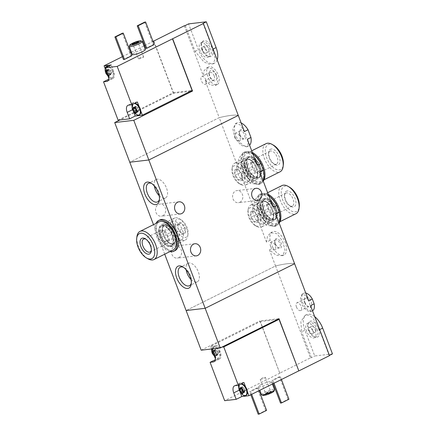 <?xml version="1.0" encoding="UTF-8"?>
<svg xmlns="http://www.w3.org/2000/svg" width="436" height="436" viewBox="0 0 436 436"><rect width="100%" height="100%" fill="white"/><g stroke="black" fill="none" stroke-linecap="round" stroke-linejoin="round"><path stroke-width="0.33" stroke-dasharray="2.18 1.64" d="M268.723 195.562A17.816 9.374 -116.5 0 0 260.543 193.906A17.816 9.374 -116.5 0 0 257.725 207.727L254.117 209.531L254.722 200.206L259.126 194.62L262.908 194.243L266.696 196.625L273.176 207.291M257.725 207.727L260.188 214.212L256.575 216.011L266.151 225.134L275.012 226.491L277.285 221.973L275.639 213.771M260.188 214.212A17.816 9.374 -116.5 0 0 276.429 225.794A17.816 9.374 -116.5 0 0 279.089 222.861M252.798 153.646A17.816 9.374 -116.5 0 0 244.618 151.99A17.816 9.374 -116.5 0 0 241.8 165.816L238.192 167.615L238.803 158.284L243.206 152.704L246.983 152.328L250.771 154.709L257.251 165.375M241.8 165.816L244.264 172.296L240.656 174.095L250.226 183.218L259.088 184.575L261.36 180.057L259.714 171.855M244.264 172.296A17.816 9.374 -116.5 0 0 260.51 183.878A17.816 9.374 -116.5 0 0 263.17 180.945M160.802 236.045A12.224 6.431 -116.5 0 0 169.146 246.106A12.224 6.431 -116.5 0 0 175.321 242.084A12.224 6.431 -116.5 0 0 166.754 224.889A12.224 6.431 -116.5 0 0 160.802 236.045M164.71 254.199L153.494 224.665M245.893 168.716A12.224 6.431 -116.5 0 0 253.283 178.308A12.224 6.431 -116.5 0 0 259.235 167.151A12.224 6.431 -116.5 0 0 250.891 157.091A12.224 6.431 -116.5 0 0 244.716 161.113A12.224 6.431 -116.5 0 0 245.893 168.716M261.813 210.632A12.224 6.431 -116.5 0 0 269.208 220.224A12.224 6.431 -116.5 0 0 275.16 209.067A12.224 6.431 -116.5 0 0 266.81 199.007A12.224 6.431 -116.5 0 0 260.641 203.029A12.224 6.431 -116.5 0 0 261.813 210.632M247.337 139.275L248.139 144.223L246.803 146.823L241.233 145.395L234.999 138.294L232.889 129.127L235.658 123.513L240.1 124.838L244.4 131.536M241.146 122.974A12.922 6.802 -116.5 0 0 237.042 122.821A12.922 6.802 -116.5 0 0 236.721 137.422A12.922 6.802 -116.5 0 0 248.575 145.956A12.922 6.802 -116.5 0 0 249.594 145.204M239.947 134.724A5.237 2.758 -116.5 0 0 243.119 138.833A5.237 2.758 -116.5 0 0 246.204 136.67A5.237 2.758 -116.5 0 0 243.032 130.304A5.237 2.758 -116.5 0 0 239.446 131.465A5.237 2.758 -116.5 0 0 239.947 134.724M270.102 240.312L266.494 242.111L267.486 236.263L270.718 232.72L277.089 233.751L282.588 241.217L285.079 250.193L282.621 255.654L276.255 255.283L269.432 249.85L273.04 248.051A12.922 6.802 -116.5 0 0 284.005 254.962A12.922 6.802 -116.5 0 0 284.327 240.361A12.922 6.802 -116.5 0 0 272.478 231.827A12.922 6.802 -116.5 0 0 270.102 240.312L273.04 248.051M275.383 243.729A5.237 2.758 -116.5 0 0 278.55 247.839A5.237 2.758 -116.5 0 0 281.64 245.675A5.237 2.758 -116.5 0 0 278.468 239.31A5.237 2.758 -116.5 0 0 274.882 240.47A5.237 2.758 -116.5 0 0 275.383 243.729M162.759 215.766A6.115 5.107 83.3 0 0 165.533 208.653A6.115 5.107 83.3 0 0 159.903 204.053A6.115 5.107 83.3 0 0 158.475 204.479A6.115 5.107 83.3 0 0 155.701 211.596A6.115 5.107 83.3 0 0 161.331 216.196A6.115 5.107 83.3 0 0 162.759 215.766M178.684 257.681A6.115 5.107 83.3 0 0 181.452 250.564A6.115 5.107 83.3 0 0 175.828 245.969A6.115 5.107 83.3 0 0 174.395 246.395A6.115 5.107 83.3 0 0 171.626 253.512A6.115 5.107 83.3 0 0 177.25 258.112A6.115 5.107 83.3 0 0 178.684 257.681M266.494 242.111L256.575 216.011M211.662 348.969L210.653 346.315L260.368 321.539L279.776 373.151L310.459 357.863L275.557 265.971L186.112 310.541L275.557 265.971A52.396 8.289 159.2 0 1 294.616 263.731A52.396 8.289 159.2 0 0 275.557 265.971L269.432 249.85M238.192 167.615L219.215 117.655A52.396 8.289 159.2 0 1 238.274 115.415A52.396 8.289 -20.8 0 0 219.215 117.655L129.775 162.225L219.215 117.655L205.122 80.546L210.43 85.047L215.716 85.309L217.978 80.971L216.212 74.104L211.727 68.616L206.56 68.021L203.912 70.981L203.301 75.766L206.915 73.967L208.73 78.747L205.122 80.546M254.117 209.531L240.656 174.095M239.844 202.277A6.115 5.107 83.3 0 0 242.618 195.165A6.115 5.107 83.3 0 0 236.988 190.565A6.115 5.107 83.3 0 0 235.56 190.995A6.115 5.107 83.3 0 0 232.786 198.108A6.115 5.107 83.3 0 0 238.416 202.707A6.115 5.107 83.3 0 0 239.844 202.277M248.896 171.909A10.333 5.439 63.5 0 1 247.866 181.823A10.333 5.439 63.5 0 1 238.394 174.994A10.333 5.439 63.5 0 1 238.65 163.32A10.333 5.439 63.5 0 1 248.896 171.909M256.766 167.991A10.333 5.439 63.5 0 1 255.736 177.899A10.333 5.439 63.5 0 1 251.736 177.419A10.333 5.439 63.5 0 1 244.492 162.884A10.333 5.439 63.5 0 1 246.514 159.402A10.333 5.439 63.5 0 1 256.766 167.991M264.821 213.825A10.333 5.439 63.5 0 1 263.791 223.739A10.333 5.439 63.5 0 1 254.313 216.91A10.333 5.439 63.5 0 1 254.57 205.236A10.333 5.439 63.5 0 1 264.821 213.825M272.685 209.907A10.333 5.439 63.5 0 1 271.655 219.815A10.333 5.439 63.5 0 1 267.655 219.335A10.333 5.439 63.5 0 1 260.412 204.8A10.333 5.439 63.5 0 1 262.439 201.318A10.333 5.439 63.5 0 1 272.685 209.907M239.745 135.024A4.295 2.262 -116.5 0 0 242.34 138.392A4.295 2.262 -116.5 0 0 244.002 138.588A4.295 2.262 -116.5 0 0 244.111 133.738A4.295 2.262 -116.5 0 0 240.171 130.904A4.295 2.262 -116.5 0 0 239.331 132.348A4.295 2.262 -116.5 0 0 239.745 135.024M235.146 137.313A4.295 2.262 -116.5 0 0 239.408 140.883A4.295 2.262 -116.5 0 0 239.511 136.032A4.295 2.262 -116.5 0 0 235.576 133.193A4.295 2.262 -116.5 0 0 235.146 137.313M275.181 244.029A4.295 2.262 -116.5 0 0 277.776 247.397A4.295 2.262 -116.5 0 0 279.438 247.599A4.295 2.262 -116.5 0 0 279.547 242.748A4.295 2.262 -116.5 0 0 275.607 239.909A4.295 2.262 -116.5 0 0 274.767 241.359A4.295 2.262 -116.5 0 0 275.181 244.029M270.582 246.324A4.295 2.262 -116.5 0 0 274.838 249.888A4.295 2.262 -116.5 0 0 274.947 245.037A4.295 2.262 -116.5 0 0 271.012 242.203A4.295 2.262 -116.5 0 0 270.582 246.324M159.129 195.622A10.333 5.439 -116.5 0 0 165.467 197.96A10.333 5.439 -116.5 0 0 165.724 186.281A10.333 5.439 -116.5 0 0 156.246 179.458A10.333 5.439 -116.5 0 0 154.295 185.921M159.472 199.208A10.333 5.439 -116.5 0 0 159.625 198.391A10.333 5.439 -116.5 0 0 152.382 183.861A10.333 5.439 -116.5 0 0 151.641 183.491M171.141 231.287A10.333 5.439 -116.5 0 0 181.387 239.871A10.333 5.439 -116.5 0 0 181.643 228.197A10.333 5.439 -116.5 0 0 172.171 221.374A10.333 5.439 -116.5 0 0 171.141 231.287M163.277 235.206A10.333 5.439 -116.5 0 0 173.523 243.795A10.333 5.439 -116.5 0 0 175.545 240.307A10.333 5.439 -116.5 0 0 168.301 225.777A10.333 5.439 -116.5 0 0 164.307 225.292A10.333 5.439 -116.5 0 0 163.277 235.206M190.973 279.454A10.333 5.439 -116.5 0 0 197.312 281.787A10.333 5.439 -116.5 0 0 197.568 270.113A10.333 5.439 -116.5 0 0 188.09 263.29A10.333 5.439 -116.5 0 0 186.139 269.753M191.317 283.04A10.333 5.439 -116.5 0 0 191.469 282.223A10.333 5.439 -116.5 0 0 184.226 267.693A10.333 5.439 -116.5 0 0 183.485 267.323M167.588 236.465L164.1 231.821L160.797 232.208L160.982 237.239L164.47 241.882L167.773 241.495L167.588 236.465L184.76 227.903L181.272 223.259L177.97 223.646L178.161 228.677L181.649 233.32L184.946 232.933L184.76 227.903M161.751 230.186A7.221 3.799 63.5 0 1 167.969 235.767A7.221 3.799 63.5 0 1 167.506 243.315A7.221 3.799 63.5 0 1 160.884 238.547A7.221 3.799 63.5 0 1 161.064 230.388A7.221 3.799 63.5 0 1 161.751 230.186M179.36 222.436A6.289 3.308 63.5 0 1 185.638 230.791A6.289 3.308 63.5 0 1 179.697 231.489A6.289 3.308 63.5 0 1 179.36 222.436M147.929 258.799A15.718 8.273 63.5 0 1 136.915 236.694M145.809 239.135A7.221 3.799 63.5 0 1 146.398 239.424A7.221 3.799 63.5 0 1 151.456 249.577A7.221 3.799 63.5 0 1 151.336 250.22M178.03 218.932A10.083 5.303 63.5 0 1 180.967 219.684A10.083 5.303 63.5 0 1 188.036 233.865A10.083 5.303 63.5 0 1 178.019 232.682A10.083 5.303 63.5 0 1 178.03 218.932M175.648 217.766A12.224 6.431 63.5 0 1 179.212 218.681A12.224 6.431 63.5 0 1 187.78 235.871A12.224 6.431 63.5 0 1 185.387 239.996A12.224 6.431 63.5 0 1 174.177 231.919A12.224 6.431 63.5 0 1 174.482 218.109A12.224 6.431 63.5 0 1 175.648 217.766M166.149 222.502A12.224 6.431 63.5 0 1 176.678 231.952A12.224 6.431 63.5 0 1 175.888 244.727A12.224 6.431 63.5 0 1 171.157 244.155A12.224 6.431 63.5 0 1 162.59 226.965A12.224 6.431 63.5 0 1 164.982 222.845A12.224 6.431 63.5 0 1 166.149 222.502M173.157 249.992A15.718 8.273 63.5 0 1 158.742 239.615A15.718 8.273 63.5 0 1 159.135 221.853M160.797 232.208L177.97 223.646M164.1 231.821L181.272 223.259M160.982 237.239L178.161 228.677M164.47 241.882L181.649 233.32M167.773 241.495L184.946 232.933M170.062 246.242A11.178 5.881 63.5 0 1 160.437 237.598A11.178 5.881 63.5 0 1 161.156 225.919A11.178 5.881 63.5 0 1 171.408 233.298A11.178 5.881 63.5 0 1 171.13 245.926A11.178 5.881 63.5 0 1 170.062 246.242M169.964 251.583A17.118 9.003 63.5 0 1 158.083 239.942A17.118 9.003 63.5 0 1 155.946 223.445M171.392 245.577A11.178 5.881 63.5 0 1 161.767 236.939A11.178 5.881 63.5 0 1 162.486 225.254A11.178 5.881 63.5 0 1 172.738 232.639A11.178 5.881 63.5 0 1 172.46 245.266A11.178 5.881 63.5 0 1 171.392 245.577M175.109 250.58A17.118 9.003 63.5 0 1 173.474 251.06A17.118 9.003 63.5 0 1 158.737 237.827A17.118 9.003 63.5 0 1 159.838 219.94M110.804 71.003A0.61 0.322 63.5 0 0 110.619 70.327A0.61 0.322 63.5 0 0 110.145 70.071A0.61 0.322 63.5 0 0 110.117 70.087A1.068 0.561 63.5 0 1 110.068 70.12A1.068 0.561 63.5 0 1 109.109 69.455A0.61 0.322 63.5 0 0 108.559 69.079A0.61 0.322 63.5 0 0 108.46 69.531A1.068 0.561 63.5 0 1 108.281 70.332A1.068 0.561 63.5 0 1 107.997 70.338A0.61 0.322 63.5 0 0 107.834 70.343A0.61 0.322 63.5 0 0 107.725 70.768A0.61 0.322 63.5 0 0 108.035 71.324A1.068 0.561 63.5 0 1 108.58 72.763A0.61 0.322 63.5 0 0 108.766 73.439A0.61 0.322 63.5 0 0 109.234 73.695A0.61 0.322 63.5 0 0 109.267 73.679A1.068 0.561 63.5 0 1 109.316 73.646A1.068 0.561 63.5 0 1 110.275 74.305A0.61 0.322 63.5 0 0 110.82 74.687A0.61 0.322 63.5 0 0 110.924 74.229A1.068 0.561 63.5 0 1 111.098 73.433A1.068 0.561 63.5 0 1 111.387 73.428A0.61 0.322 63.5 0 0 111.551 73.422A0.61 0.322 63.5 0 0 111.654 72.997A0.61 0.322 63.5 0 0 111.349 72.436A1.068 0.561 63.5 0 1 110.804 71.003L109.12 71.842L109.812 74.049A3.057 1.608 -116.5 0 0 109.496 72.616A3.057 1.608 -116.5 0 0 108.738 71.231A3.057 1.608 -116.5 0 0 106.76 69.989A3.057 1.608 -116.5 0 0 106.537 70.043M109.12 71.842L108.433 70.926L106.76 69.989L106.313 71.177L107.997 70.338M108.738 71.231L108.433 70.926L110.117 70.087M106.76 69.989L106.776 70.37L108.46 69.531M110.275 74.305L108.591 75.145L107.752 74.431M108.591 75.145L108.902 75.63A3.057 1.608 -116.5 0 0 109.812 74.049L111.098 73.433M108.559 75.613A3.057 1.608 -116.5 0 0 108.902 75.63L110.82 74.687M139.04 106.428L140.806 111.066M118.112 120.173L173.408 92.617L153.81 41.028M108.738 79.21L109.12 79.025L108.853 78.327M108.144 76.458L105.136 68.545M122.385 56.691L130.664 52.565M131.405 52.195L143.973 45.933M144.714 45.562L152.998 41.436M217.172 59.863A16.241 8.546 63.5 0 1 214.49 63.171A16.241 8.546 63.5 0 1 198.385 49.677L188.586 23.882M202.468 49.197A8.753 4.605 63.5 0 1 202.13 42.052A8.753 4.605 63.5 0 1 211.367 46.581A8.753 4.605 63.5 0 1 209.422 56.685A8.753 4.605 63.5 0 1 202.468 49.197M208.73 78.747A9.783 5.145 -116.5 0 0 217.33 84.508A9.783 5.145 -116.5 0 0 217.575 73.455A9.783 5.145 -116.5 0 0 208.604 66.997A9.783 5.145 -116.5 0 0 206.915 73.967M216.071 75.384A5.69 2.998 -116.5 0 0 212.185 70.703A5.69 2.998 -116.5 0 0 209.313 72.578A5.69 2.998 -116.5 0 0 213.302 80.578A5.69 2.998 -116.5 0 0 216.071 75.384M145.357 49.573A6.987 1.106 -20.8 0 0 138.435 51.023A6.987 1.106 -20.8 0 0 132.293 54.533M131.857 55.71L130.904 55.819L123.459 59.53M154.191 44.581L153.238 44.69L145.793 48.401M185.289 25.522L195.088 51.317L203.852 61.896L209.078 64.13L213.095 63.869L215.226 58.642L212.817 49.235L213.084 49.099M203.018 23.44L212.817 49.235M184.308 25.762L203.301 75.766M190.319 91.304L173.463 93.282L119.933 119.96M173.463 93.282L153.646 41.115M214.245 76.006A4.295 2.262 -116.5 0 0 209.989 72.436A4.295 2.262 -116.5 0 0 209.149 73.886A4.295 2.262 -116.5 0 0 212.158 79.924A4.295 2.262 -116.5 0 0 213.82 80.126A4.295 2.262 -116.5 0 0 214.245 76.006M206.005 80.115A4.295 2.262 -116.5 0 0 201.748 76.545A4.295 2.262 -116.5 0 0 201.639 81.396A4.295 2.262 -116.5 0 0 205.579 84.23A4.295 2.262 -116.5 0 0 206.005 80.115M142.147 41.376A6.987 1.106 -20.8 0 0 135.373 42.962A6.987 1.106 -20.8 0 0 129.252 46.276M142.523 57.683A2.736 0.431 -20.8 0 0 143.591 56.887A2.736 0.431 -20.8 0 0 140.877 57.454A2.736 0.431 -20.8 0 0 138.474 58.827A2.736 0.431 -20.8 0 0 139.929 58.68A2.736 0.431 -20.8 0 0 142.523 57.683M133.683 44.161A2.736 0.431 -20.8 0 0 133.105 44.695A2.736 0.431 -20.8 0 0 133.16 44.75A2.736 0.431 -20.8 0 0 137.155 43.551A2.736 0.431 -20.8 0 0 138.212 42.832A2.736 0.431 -20.8 0 0 138.217 42.75A2.736 0.431 -20.8 0 0 137.433 42.739M122.331 33.25L130.904 55.819M144.665 22.122L153.238 44.69M201.846 49.677A7.946 4.18 63.5 0 1 201.536 43.191A7.946 4.18 63.5 0 1 202.636 42.052A7.946 4.18 63.5 0 1 209.923 47.301A7.946 4.18 63.5 0 1 209.727 56.277A7.946 4.18 63.5 0 1 208.157 56.473A7.946 4.18 63.5 0 1 201.846 49.677M199.988 50.603A7.946 4.18 63.5 0 1 200.778 42.979A7.946 4.18 63.5 0 1 208.065 48.227A7.946 4.18 63.5 0 1 207.868 57.203A7.946 4.18 63.5 0 1 199.988 50.603M202.418 50.314A3.493 1.837 63.5 0 1 202.762 46.968A3.493 1.837 63.5 0 1 205.966 49.273A3.493 1.837 63.5 0 1 205.879 53.219A3.493 1.837 63.5 0 1 202.418 50.314M205.34 48.859A3.493 1.837 63.5 0 1 205.688 45.508A3.493 1.837 63.5 0 1 208.893 47.818A3.493 1.837 63.5 0 1 208.806 51.764A3.493 1.837 63.5 0 1 205.34 48.859M173.408 92.617L192.091 90.421M139.58 114.744A6.289 3.308 63.5 0 1 133.819 110.591A6.289 3.308 63.5 0 1 133.972 103.49A6.289 3.308 63.5 0 1 134.691 103.305M137.351 101.975L134.206 102.346A7.336 3.859 63.5 0 0 133.509 102.553A7.336 3.859 63.5 0 0 132.146 104.569M132.631 109.659L132.773 109.589A7.336 3.859 63.5 0 1 132.19 107.534M132.773 109.589L133.569 111.681M108.673 66.245A6.289 3.308 63.5 0 1 113.12 71.477A6.289 3.308 63.5 0 1 112.493 77.51A6.289 3.308 63.5 0 1 107.425 74.572A6.289 3.308 -116.5 0 1 105.665 69.934A6.289 3.308 63.5 0 1 106.885 66.256M109.12 79.025L112.265 78.654A7.336 3.859 63.5 0 0 112.962 78.447A7.336 3.859 63.5 0 0 113.692 71.411L111.245 64.964M105.103 68.823A6.289 3.308 -116.5 0 0 109.371 77.385A6.289 3.308 -116.5 0 0 111.965 77.777A6.289 3.308 -116.5 0 0 112.592 71.744A6.289 3.308 -116.5 0 0 108.139 66.512M108.902 75.63L109.812 74.049M134.157 103.566A6.289 3.308 -116.5 0 0 133.443 103.757A6.289 3.308 -116.5 0 0 132.86 104.215M132.19 106.057A6.289 3.308 -116.5 0 0 136.457 114.624M136.806 110.717A1.068 0.561 63.5 0 1 137.629 111.409A0.61 0.322 63.5 0 0 138.174 111.79A0.61 0.322 63.5 0 0 138.277 111.333A1.068 0.561 63.5 0 1 138.452 110.537A1.068 0.561 63.5 0 1 138.735 110.531L136.888 111.453M135.1 107.948A0.61 0.322 63.5 0 1 135.187 107.447A0.61 0.322 63.5 0 1 135.351 107.441A1.068 0.561 63.5 0 0 135.634 107.43A1.068 0.561 63.5 0 0 135.814 106.635A0.61 0.322 63.5 0 1 135.912 106.182A0.61 0.322 63.5 0 1 136.463 106.558A1.068 0.561 63.5 0 0 137.422 107.223A1.068 0.561 63.5 0 0 137.471 107.191A0.61 0.322 63.5 0 1 137.498 107.174A0.61 0.322 63.5 0 1 137.972 107.43A0.61 0.322 63.5 0 1 138.157 108.106A1.068 0.561 63.5 0 0 138.703 109.54A0.61 0.322 63.5 0 1 139.008 110.101A0.61 0.322 63.5 0 1 138.899 110.526A0.61 0.322 63.5 0 1 138.735 110.531M217.095 354.686A0.61 0.322 63.5 0 0 217.646 355.068A0.61 0.322 63.5 0 0 217.744 354.61A1.068 0.561 63.5 0 1 217.924 353.814A1.068 0.561 63.5 0 1 218.207 353.809A0.61 0.322 63.5 0 0 218.371 353.803A0.61 0.322 63.5 0 0 218.48 353.378A0.61 0.322 63.5 0 0 218.169 352.817A1.068 0.561 63.5 0 1 217.624 351.383A0.61 0.322 63.5 0 0 217.439 350.708A0.61 0.322 63.5 0 0 216.97 350.451A0.61 0.322 63.5 0 0 216.937 350.468A1.068 0.561 63.5 0 1 216.888 350.5A1.068 0.561 63.5 0 1 215.929 349.836A0.61 0.322 63.5 0 0 215.384 349.459A0.61 0.322 63.5 0 0 215.28 349.912A1.068 0.561 63.5 0 1 215.106 350.708A1.068 0.561 63.5 0 1 214.823 350.718A0.61 0.322 63.5 0 0 214.659 350.724A0.61 0.322 63.5 0 0 214.55 351.149A0.61 0.322 63.5 0 0 214.855 351.705A1.068 0.561 63.5 0 1 215.4 353.144A0.61 0.322 63.5 0 0 215.586 353.819A0.61 0.322 63.5 0 0 216.06 354.076A0.61 0.322 63.5 0 0 216.087 354.054A1.068 0.561 63.5 0 1 216.136 354.027A1.068 0.561 63.5 0 1 217.095 354.686L215.144 355.662L214.31 354.942M215.144 355.662L215.46 356.141A3.057 1.608 -116.5 0 0 216.365 354.561A3.057 1.608 -116.5 0 0 215.297 351.743A3.057 1.608 -116.5 0 0 213.313 350.5A3.057 1.608 -116.5 0 0 213.09 350.555M215.117 356.13A3.057 1.608 -116.5 0 0 215.46 356.141L217.646 355.068M218.207 353.809L216.256 354.779L217.924 353.814M216.256 354.779L215.46 356.141M217.624 351.383L215.673 352.353L216.365 354.561M215.673 352.353L214.992 351.443L213.313 350.5L213.335 350.887L213.313 350.5M216.888 350.5L214.981 351.449L215.297 351.743M212.452 348.871L212.218 348.26L221.924 347.116M279.967 373.129L224.665 400.684M215.297 359.727L215.673 359.537L215.411 358.844M214.703 356.97L211.694 349.056M245.599 386.939L247.359 391.583M332.466 353.901L314.738 355.983L304.938 330.188A16.241 8.546 63.5 0 1 306.557 314.612A16.241 8.546 63.5 0 1 314.716 316.65M318.58 328.586A8.753 4.605 63.5 0 1 315.975 337.202A8.753 4.605 63.5 0 1 309.68 331.202A8.753 4.605 63.5 0 1 308.683 322.564A8.753 4.605 63.5 0 1 313.451 321.823A8.753 4.605 63.5 0 1 318.58 328.586M310.525 305.62L310.399 311.8L306.557 310.546L302.148 305.02L300.415 298.131L302.11 294.082L305.38 295.346L308.71 300.835M305.756 293.057A9.783 5.145 -116.5 0 0 303.723 293.281A9.783 5.145 -116.5 0 0 303.478 304.328A9.783 5.145 -116.5 0 0 312.443 310.786A9.783 5.145 -116.5 0 0 312.481 310.77M304.977 302.399A5.69 2.998 -116.5 0 0 308.421 306.862A5.69 2.998 -116.5 0 0 311.773 304.508A5.69 2.998 -116.5 0 0 308.328 297.592A5.69 2.998 -116.5 0 0 304.432 298.856A5.69 2.998 -116.5 0 0 304.977 302.399M310.459 357.863A52.396 8.289 159.2 0 1 311.446 357.624L314.738 355.983M329.523 355.623A52.396 8.289 159.2 0 0 329.169 355.542L329.442 355.411M261.169 384.601A6.987 1.106 159.2 0 1 267.791 382.05A6.987 1.106 159.2 0 1 271.508 381.674A6.987 1.106 159.2 0 1 265.371 385.19A6.987 1.106 159.2 0 1 258.45 386.634A6.987 1.106 159.2 0 1 261.169 384.601M258.014 387.811L250.569 391.517L249.615 391.632L257.06 387.92L258.014 387.811L259.088 390.645M280.343 376.682L272.898 380.388L271.95 380.503L279.389 376.791L280.343 376.682L281.422 379.516M329.169 355.542L319.37 329.747L312.961 318.002L309.07 315.103L305.162 315.31L300.873 321.61L301.647 331.829L304.938 330.188M311.446 357.624L301.647 331.829M279.776 373.151L259.932 320.918L278.996 318.678M201.181 350.195L259.932 320.918M304.677 302.84A4.295 2.262 -116.5 0 0 307.271 306.208A4.295 2.262 -116.5 0 0 308.933 306.404A4.295 2.262 -116.5 0 0 309.042 301.554A4.295 2.262 -116.5 0 0 305.102 298.72A4.295 2.262 -116.5 0 0 304.263 300.164A4.295 2.262 -116.5 0 0 304.677 302.84M296.436 306.944A4.295 2.262 -116.5 0 0 300.693 310.514A4.295 2.262 -116.5 0 0 300.802 305.663A4.295 2.262 -116.5 0 0 296.862 302.824A4.295 2.262 -116.5 0 0 296.436 306.944M261.513 394.694A6.987 1.106 159.2 0 1 264.227 392.662A6.987 1.106 159.2 0 1 270.854 390.111A6.987 1.106 159.2 0 1 274.571 389.735M262.984 395.403A5.941 0.937 159.2 0 1 265.17 393.566A5.941 0.937 159.2 0 1 271.197 391.288A5.941 0.937 159.2 0 1 273.944 391.245M266.505 393.408A3.493 0.55 159.2 0 1 271.601 391.877A3.493 0.55 159.2 0 1 268.603 393.697A3.493 0.55 159.2 0 1 265.153 394.324A3.493 0.55 159.2 0 1 266.505 393.408M261.284 378.524A2.736 0.431 159.2 0 1 263.878 377.527A2.736 0.431 159.2 0 1 265.333 377.38A2.736 0.431 159.2 0 1 262.93 378.759A2.736 0.431 159.2 0 1 260.216 379.325A2.736 0.431 159.2 0 1 261.284 378.524M266.652 392.662A2.736 0.431 159.2 0 1 270.647 391.463A2.736 0.431 159.2 0 1 270.702 391.512A2.736 0.431 159.2 0 1 268.298 392.891A2.736 0.431 159.2 0 1 265.584 393.457A2.736 0.431 159.2 0 1 265.595 393.381A2.736 0.431 159.2 0 1 266.652 392.662M258.188 414.2L265.633 410.489L266.587 410.38M265.633 410.489L257.06 387.92M251.648 394.357L250.569 391.517M250.809 394.771L249.615 391.632M280.522 403.071L287.967 399.36L288.915 399.251M287.967 399.36L279.389 376.791M273.977 383.228L272.898 380.388M273.143 383.647L271.95 380.503M317.076 329.169A7.946 4.18 63.5 0 1 316.285 336.788A7.946 4.18 63.5 0 1 314.716 336.99A7.946 4.18 63.5 0 1 308.999 331.545A7.946 4.18 63.5 0 1 308.094 323.703A7.946 4.18 63.5 0 1 309.195 322.564A7.946 4.18 63.5 0 1 317.076 329.169M315.217 330.096A7.946 4.18 63.5 0 1 314.421 337.72A7.946 4.18 63.5 0 1 307.135 332.472A7.946 4.18 63.5 0 1 307.336 323.496A7.946 4.18 63.5 0 1 315.217 330.096M312.786 330.384A3.493 1.837 63.5 0 1 312.438 333.731A3.493 1.837 63.5 0 1 309.233 331.425A3.493 1.837 63.5 0 1 309.32 327.48A3.493 1.837 63.5 0 1 312.786 330.384M315.708 328.924A3.493 1.837 63.5 0 1 315.359 332.276A3.493 1.837 63.5 0 1 312.16 329.97A3.493 1.837 63.5 0 1 312.247 326.024A3.493 1.837 63.5 0 1 315.708 328.924M277.225 319.561L260.368 321.539M212.218 348.26L217.804 345.476L210.653 346.315M212.223 350.446A6.289 3.308 63.5 0 1 213.444 346.767A6.289 3.308 63.5 0 1 219.21 350.92A6.289 3.308 63.5 0 1 219.052 358.021A6.289 3.308 63.5 0 1 213.983 355.084A6.289 3.308 -116.5 0 1 212.817 352.8A6.289 3.308 -116.5 0 1 212.223 350.446M215.673 359.537L218.818 359.166A7.336 3.859 63.5 0 0 219.521 358.959A7.336 3.859 63.5 0 0 220.251 351.923L217.804 345.476M246.138 395.256A6.289 3.308 63.5 0 1 239.904 390.035A6.289 3.308 63.5 0 1 240.53 384.002A6.289 3.308 63.5 0 1 241.244 383.816M243.909 382.492L240.765 382.857A7.336 3.859 63.5 0 0 240.062 383.064A7.336 3.859 63.5 0 0 238.705 385.081M239.184 390.176L239.331 390.1A7.336 3.859 63.5 0 1 238.743 388.045M239.331 390.1L240.127 392.193M238.748 386.574A6.289 3.308 -116.5 0 0 239.375 390.296A6.289 3.308 -116.5 0 0 243.016 395.136M240.716 384.083A6.289 3.308 -116.5 0 0 239.996 384.269A6.289 3.308 -116.5 0 0 239.419 384.726M243.413 391.468A1.068 0.561 63.5 0 1 243.915 392.057A0.61 0.322 63.5 0 0 244.465 392.433A0.61 0.322 63.5 0 0 244.569 391.98A1.068 0.561 63.5 0 1 244.743 391.185A1.068 0.561 63.5 0 1 245.027 391.174A0.61 0.322 63.5 0 0 245.19 391.168A0.61 0.322 63.5 0 0 245.299 390.743A0.61 0.322 63.5 0 0 244.994 390.187A1.068 0.561 63.5 0 1 244.449 388.748A0.61 0.322 63.5 0 0 244.264 388.073A0.61 0.322 63.5 0 0 243.789 387.817A0.61 0.322 63.5 0 0 243.762 387.838A1.068 0.561 63.5 0 1 243.713 387.866A1.068 0.561 63.5 0 1 242.754 387.206A0.61 0.322 63.5 0 0 242.203 386.825A0.61 0.322 63.5 0 0 242.105 387.282A1.068 0.561 63.5 0 1 241.925 388.078A1.068 0.561 63.5 0 1 241.642 388.084L239.958 388.923M241.353 388.362A0.61 0.322 63.5 0 1 241.479 388.089A0.61 0.322 63.5 0 1 241.642 388.084M211.662 349.334A6.289 3.308 -116.5 0 0 212.283 353.062A6.289 3.308 -116.5 0 0 215.929 357.902A6.289 3.308 -116.5 0 0 218.523 358.288A6.289 3.308 -116.5 0 0 218.676 351.187A6.289 3.308 -116.5 0 0 212.91 347.034A6.289 3.308 -116.5 0 0 211.711 348.958M214.823 350.718L212.872 351.688L213.335 350.887L215.28 349.912M252.455 166.732L252.264 161.702L255.567 161.315L259.055 165.958L259.24 170.988L255.943 171.375L252.455 166.732L235.276 175.294L235.091 170.263L238.388 169.871L241.876 174.514L242.067 179.545L238.765 179.932L235.276 175.294M253.223 159.68A7.221 3.799 -116.5 0 0 252.531 159.881A7.221 3.799 -116.5 0 0 252.351 168.04A7.221 3.799 -116.5 0 0 258.973 172.809A7.221 3.799 -116.5 0 0 259.442 165.26A7.221 3.799 -116.5 0 0 253.223 159.68M236.268 169.152A6.289 3.308 -116.5 0 0 236.606 178.204A6.289 3.308 -116.5 0 0 242.547 177.507A6.289 3.308 -116.5 0 0 236.268 169.152M273.541 145.215A13.974 7.352 -116.5 0 0 269.464 144.174A13.974 7.352 -116.5 0 0 269.453 163.228A13.974 7.352 -116.5 0 0 283.329 164.868M266.025 143.662A15.718 8.273 -116.5 0 0 265.633 161.424A15.718 8.273 -116.5 0 0 280.048 171.8M271.301 149.008A8.731 4.594 -116.5 0 0 268.761 152.197A8.731 4.594 -116.5 0 0 274.882 164.481A8.731 4.594 -116.5 0 0 279.721 158.442A8.731 4.594 -116.5 0 0 271.301 149.008M270.68 150.981A7.221 3.799 -116.5 0 0 269.993 151.183A7.221 3.799 -116.5 0 0 268.581 153.614A7.221 3.799 -116.5 0 0 273.639 163.767A7.221 3.799 -116.5 0 0 276.435 164.105A7.221 3.799 -116.5 0 0 276.898 156.562A7.221 3.799 -116.5 0 0 270.68 150.981M234.939 165.647A10.083 5.303 -116.5 0 0 232.001 169.332A10.083 5.303 -116.5 0 0 239.07 183.507A10.083 5.303 -116.5 0 0 244.656 176.542A10.083 5.303 -116.5 0 0 234.939 165.647M235.816 162.857A12.224 6.431 -116.5 0 0 234.65 163.2A12.224 6.431 -116.5 0 0 232.257 167.32A12.224 6.431 -116.5 0 0 240.825 184.515A12.224 6.431 -116.5 0 0 245.555 185.087A12.224 6.431 -116.5 0 0 246.345 172.307A12.224 6.431 -116.5 0 0 235.816 162.857M245.315 158.126A12.224 6.431 -116.5 0 0 244.149 158.47A12.224 6.431 -116.5 0 0 243.844 172.28A12.224 6.431 -116.5 0 0 255.055 180.351A12.224 6.431 -116.5 0 0 257.447 176.231A12.224 6.431 -116.5 0 0 248.88 159.036A12.224 6.431 -116.5 0 0 245.315 158.126M248.384 152.764A15.718 8.273 -116.5 0 0 246.885 153.205A15.718 8.273 -116.5 0 0 246.493 170.961A15.718 8.273 -116.5 0 0 260.902 181.338A15.718 8.273 -116.5 0 0 261.916 164.912A15.718 8.273 -116.5 0 0 248.384 152.764M255.567 161.315L238.388 169.871M252.264 161.702L235.091 170.263M259.055 165.958L241.876 174.514M259.24 170.988L242.067 179.545M255.943 171.375L238.765 179.932M257.812 177.588A11.178 5.881 -116.5 0 0 258.88 177.278A11.178 5.881 -116.5 0 0 259.158 164.65A11.178 5.881 -116.5 0 0 248.907 157.265A11.178 5.881 -116.5 0 0 248.188 168.95A11.178 5.881 -116.5 0 0 257.812 177.588M252.351 152.464A17.118 9.003 -116.5 0 0 246.258 151.951A17.118 9.003 -116.5 0 0 245.157 169.838A17.118 9.003 -116.5 0 0 259.894 183.071A17.118 9.003 -116.5 0 0 261.529 182.591A17.118 9.003 -116.5 0 0 263.251 181.163M256.482 178.253A11.178 5.881 -116.5 0 0 257.551 177.937A11.178 5.881 -116.5 0 0 257.829 165.309A11.178 5.881 -116.5 0 0 247.577 157.93A11.178 5.881 -116.5 0 0 246.858 169.609A11.178 5.881 -116.5 0 0 256.482 178.253M258.564 183.736A17.118 9.003 -116.5 0 0 260.199 183.251A17.118 9.003 -116.5 0 0 260.624 163.92A17.118 9.003 -116.5 0 0 244.928 152.616A17.118 9.003 -116.5 0 0 243.828 170.503A17.118 9.003 -116.5 0 0 258.564 183.736M268.374 208.648L268.189 203.617L271.492 203.231L274.98 207.874L275.165 212.904L271.862 213.291L268.374 208.648L251.196 217.21L251.011 212.179L254.313 211.787L257.801 216.43L257.987 221.461L254.684 221.848L251.196 217.21M269.143 201.596A7.221 3.799 -116.5 0 0 268.456 201.797A7.221 3.799 -116.5 0 0 268.276 209.956A7.221 3.799 -116.5 0 0 274.898 214.725A7.221 3.799 -116.5 0 0 275.361 207.176A7.221 3.799 -116.5 0 0 269.143 201.596M252.193 211.068A6.289 3.308 -116.5 0 0 252.526 220.12A6.289 3.308 -116.5 0 0 258.472 219.422A6.289 3.308 -116.5 0 0 252.193 211.068M289.46 187.131A13.974 7.352 -116.5 0 0 285.389 186.09A13.974 7.352 -116.5 0 0 285.378 205.143A13.974 7.352 -116.5 0 0 299.254 206.784M281.945 185.578A15.718 8.273 -116.5 0 0 281.552 203.34A15.718 8.273 -116.5 0 0 295.968 213.716M287.226 190.924A8.731 4.594 -116.5 0 0 284.681 194.113A8.731 4.594 -116.5 0 0 290.801 206.397A8.731 4.594 -116.5 0 0 295.641 200.358A8.731 4.594 -116.5 0 0 287.226 190.924M286.605 192.897A7.221 3.799 -116.5 0 0 285.918 193.099A7.221 3.799 -116.5 0 0 284.501 195.53A7.221 3.799 -116.5 0 0 289.564 205.683A7.221 3.799 -116.5 0 0 292.354 206.021A7.221 3.799 -116.5 0 0 292.823 198.478A7.221 3.799 -116.5 0 0 286.605 192.897M250.858 207.563A10.083 5.303 -116.5 0 0 247.926 211.247A10.083 5.303 -116.5 0 0 254.989 225.423A10.083 5.303 -116.5 0 0 260.581 218.458A10.083 5.303 -116.5 0 0 250.858 207.563M251.741 204.773A12.224 6.431 -116.5 0 0 250.575 205.116A12.224 6.431 -116.5 0 0 248.182 209.236A12.224 6.431 -116.5 0 0 256.75 226.431A12.224 6.431 -116.5 0 0 261.48 227.003A12.224 6.431 -116.5 0 0 262.27 214.223A12.224 6.431 -116.5 0 0 251.741 204.773M261.24 200.042A12.224 6.431 -116.5 0 0 260.074 200.38A12.224 6.431 -116.5 0 0 259.769 214.196A12.224 6.431 -116.5 0 0 270.979 222.267A12.224 6.431 -116.5 0 0 273.372 218.147A12.224 6.431 -116.5 0 0 264.805 200.952A12.224 6.431 -116.5 0 0 261.24 200.042M264.303 194.679A15.718 8.273 -116.5 0 0 262.804 195.121A15.718 8.273 -116.5 0 0 262.412 212.877A15.718 8.273 -116.5 0 0 276.827 223.254A15.718 8.273 -116.5 0 0 277.841 206.828A15.718 8.273 -116.5 0 0 264.303 194.679M271.492 203.231L254.313 211.787M268.189 203.617L251.011 212.179M274.98 207.874L257.801 216.43M275.165 212.904L257.987 221.461M271.862 213.291L254.684 221.848M273.737 219.504A11.178 5.881 -116.5 0 0 274.8 219.194A11.178 5.881 -116.5 0 0 275.078 206.566A11.178 5.881 -116.5 0 0 264.832 199.181A11.178 5.881 -116.5 0 0 264.107 210.866A11.178 5.881 -116.5 0 0 273.737 219.504M268.271 194.38A17.118 9.003 -116.5 0 0 262.183 193.867A17.118 9.003 -116.5 0 0 261.077 211.754A17.118 9.003 -116.5 0 0 275.819 224.987A17.118 9.003 -116.5 0 0 277.449 224.507A17.118 9.003 -116.5 0 0 279.171 223.079M272.407 220.169A11.178 5.881 -116.5 0 0 273.47 219.853A11.178 5.881 -116.5 0 0 273.748 207.225A11.178 5.881 -116.5 0 0 263.502 199.846A11.178 5.881 -116.5 0 0 262.777 211.525A11.178 5.881 -116.5 0 0 272.407 220.169M274.489 225.646A17.118 9.003 -116.5 0 0 276.119 225.167A17.118 9.003 -116.5 0 0 276.544 205.836A17.118 9.003 -116.5 0 0 260.853 194.532A17.118 9.003 -116.5 0 0 259.747 212.419A17.118 9.003 -116.5 0 0 274.489 225.646M165.304 225.183A10.17 5.352 63.5 0 1 175.103 236.165A10.17 5.352 63.5 0 1 169.468 243.19A10.17 5.352 63.5 0 1 162.345 228.895A10.17 5.352 63.5 0 1 165.304 225.183M162.061 225.172A11.652 6.131 63.5 0 1 173.692 240.656A11.652 6.131 63.5 0 1 162.683 241.947A11.652 6.131 63.5 0 1 162.061 225.172M195.088 51.317L198.385 49.677M128.625 105.131L134.206 102.346M108.112 74.196L113.692 71.411M107.965 80.796L112.265 78.654M111.387 73.428L109.703 74.267M110.924 74.229L109.24 75.068M111.349 72.436L109.665 73.275M109.109 69.455L107.425 70.294M108.035 71.324L107.185 71.749M108.58 72.763L107.73 73.188M138.277 111.333L136.326 112.308M138.703 109.54L136.751 110.515M138.157 108.106L136.206 109.076M136.463 106.558L134.511 107.534M135.814 106.635L134.304 107.387M135.351 107.441L133.4 108.411M137.629 111.409L136.381 112.03M319.37 329.747L319.643 329.616M214.67 354.708L220.251 351.923M214.523 361.308L218.818 359.166M235.178 385.642L240.765 382.857M242.105 387.282L240.863 387.898M243.915 392.057L242.939 392.542M244.569 391.98L242.885 392.82M245.027 391.174L243.446 391.964M244.994 390.187L243.31 391.027M244.449 388.748L242.765 389.588M243.762 387.838L242.089 388.672L243.789 387.817M242.754 387.206L241.07 388.045M214.855 351.705L213.738 352.266M215.4 353.144L214.283 353.7M216.087 354.054L214.686 354.757M217.744 354.61L215.793 355.585M218.169 352.817L216.223 353.792M215.929 349.836L213.983 350.811M247.604 159.244A10.17 5.352 -116.5 0 0 247.599 173.108A10.17 5.352 -116.5 0 0 257.698 174.302A10.17 5.352 -116.5 0 0 250.569 160.001A10.17 5.352 -116.5 0 0 247.604 159.244M249.806 156.519A11.652 6.131 -116.5 0 0 250.433 173.294A11.652 6.131 -116.5 0 0 261.442 172.002A11.652 6.131 -116.5 0 0 249.806 156.519M263.529 201.16A10.17 5.352 -116.5 0 0 263.518 215.024A10.17 5.352 -116.5 0 0 273.617 216.218A10.17 5.352 -116.5 0 0 266.494 201.917A10.17 5.352 -116.5 0 0 263.529 201.16M265.731 198.435A11.652 6.131 -116.5 0 0 266.352 215.21A11.652 6.131 -116.5 0 0 277.361 213.918A11.652 6.131 -116.5 0 0 265.731 198.435M260.543 193.906L259.126 194.609M276.429 225.794L275.012 226.502M244.618 151.99L243.201 152.698M260.51 183.878L259.093 184.586M237.042 122.821L235.658 123.513M248.575 145.956L246.809 146.834M272.478 231.827L270.712 232.71M284.005 254.962L282.621 255.654M178.962 201.814L159.903 204.053M180.39 213.956L161.331 216.196M194.887 243.729L175.828 245.969M196.314 255.872L177.25 258.112M247.866 181.823L255.736 177.899M238.65 163.32L246.514 159.402M251.736 177.419L253.283 178.308M244.492 162.884L244.716 161.113M263.791 223.739L271.655 219.815M254.57 205.236L262.439 201.318M267.655 219.335L269.208 220.224M260.412 204.8L260.641 203.029M242.34 138.392L243.119 138.833M239.331 132.348L239.446 131.465M240.171 130.904L235.576 133.193M244.002 138.588L239.408 140.883M277.776 247.397L278.55 247.839M274.767 241.359L274.882 240.47M275.607 239.909L271.012 242.203M279.438 247.599L274.838 249.888M156.246 179.458L148.382 183.376M165.467 197.96L157.598 201.879M152.382 183.861L150.829 182.973M159.625 198.391L159.396 200.168M172.171 221.374L164.307 225.292M181.387 239.871L173.523 243.795M168.301 225.777L166.754 224.889M175.545 240.307L175.321 242.084M188.09 263.29L180.226 267.208M197.312 281.787L189.447 285.711M184.226 267.693L182.673 266.805M191.469 282.223L191.24 284M256.046 188.325L236.988 190.565M257.474 200.467L238.416 202.707M146.398 239.424L145.161 238.715M151.456 249.577L151.276 250.994M150.044 252.013L167.506 243.315M143.602 239.086L161.064 230.388M180.967 219.684L179.212 218.681M188.036 233.865L187.78 235.871M175.888 244.727L185.387 239.996M164.982 222.845L174.482 218.109M162.59 226.965L162.345 228.895C163.059 226.698 163.576 225.886 163.898 226.458C164.492 225.99 166.089 226.949 168.683 229.331C172.405 234.563 173.85 238.792 173.021 242.002C171.768 243.915 173.076 244.378 169.468 243.19L171.157 244.155M171.13 245.926L172.46 245.266M161.156 225.919L162.486 225.254M208.604 66.997L206.56 68.016M217.33 84.508L215.716 85.309M212.158 79.924L213.302 80.578M209.149 73.886L209.313 72.578M209.989 72.436L201.748 76.545M213.82 80.126L205.579 84.23M143.591 56.887L138.217 42.75M138.474 58.827L133.105 44.695M138.212 42.832L138.653 41.883M133.16 44.75L132.206 44.33M213.095 63.869L214.49 63.171M208.157 56.473L209.422 56.685M201.536 43.191L202.13 42.052M207.868 57.203L209.727 56.277M200.778 42.979L202.636 42.052M205.879 53.219L208.806 51.764M202.762 46.968L205.688 45.508M127.922 105.332L133.509 102.553M107.381 81.232L112.962 78.447M112.493 77.51L111.965 77.777M108.815 77.009L109.371 77.385M111.551 73.422L109.763 74.311M108.559 69.079L106.706 70.005M108.281 70.332L106.902 71.019M107.834 70.343L106.052 71.231M109.234 73.695L107.529 74.545M133.972 103.49L133.443 103.757M138.452 110.537L136.899 111.311M138.899 110.526L136.85 111.545M137.498 107.174L135.525 108.155M135.912 106.182L133.792 107.24M135.634 107.43L134.888 107.806M135.187 107.447L133.138 108.466M136.588 110.799L134.615 111.779M138.174 111.79L136.048 112.848M303.723 293.281L302.11 294.082M312.443 310.786L310.399 311.805M307.271 306.208L308.421 306.862M304.263 300.164L304.432 298.856M305.102 298.72L296.862 302.824M308.933 306.404L300.693 310.514M258.45 386.634L259.834 390.275M271.508 381.674L272.396 384.012M260.216 379.325L265.584 393.457M265.333 377.38L270.702 391.512M265.595 393.381L265.153 394.324M270.647 391.463L271.601 391.877M305.162 315.304L306.557 314.612M314.716 336.99L315.975 337.202M308.094 323.703L308.683 322.564M314.421 337.72L316.285 336.788M307.336 323.496L309.195 322.564M312.438 333.731L315.359 332.276M309.32 327.48L312.247 326.024M213.934 361.744L219.521 358.959M234.481 385.849L240.062 383.064M240.53 384.002L239.996 384.269M241.925 388.078L241.44 388.318M241.479 388.089L239.696 388.977M242.879 391.441L241.173 392.291M244.465 392.433L242.607 393.359M244.743 391.185L243.457 391.828M245.19 391.168L243.408 392.057M243.713 387.866L242.094 388.672M242.203 386.825L240.35 387.751M213.444 346.767L212.91 347.034M219.052 358.021L218.523 358.288M215.929 357.902L215.368 357.52M215.106 350.708L213.46 351.53M214.659 350.724L212.61 351.743M216.06 354.076L214.087 355.057M216.136 354.027L214.686 354.751M218.371 353.803L216.321 354.822M215.384 349.459L213.259 350.517M273.639 163.767L274.882 164.481M268.581 153.614L268.761 152.197M269.993 151.183L252.531 159.881M276.435 164.105L258.973 172.809M239.07 183.507L240.825 184.515M232.001 169.332L232.257 167.32M244.149 158.47L234.65 163.2M255.055 180.351L245.555 185.087M257.447 176.231L257.698 174.302C257.158 176.139 256.782 176.912 256.564 176.613C255.992 176.302 255.883 178.597 250.526 172.852L247.103 165.331C246.803 161.827 246.929 160.067 247.474 160.05L248.46 159.396L250.569 160.001L248.88 159.036M251.714 150.796L246.885 153.205M264.096 179.752L260.902 181.338M248.907 157.265L247.577 157.93M258.88 177.278L257.551 177.937M246.258 151.951L244.928 152.616M261.529 182.591L260.199 183.251M289.564 205.683L290.801 206.397M284.501 195.53L284.681 194.113M285.918 193.099L268.456 201.797M292.354 206.021L274.898 214.725M254.989 225.423L256.75 226.431M247.926 211.247L248.182 209.236M260.074 200.38L250.575 205.116M270.979 222.267L261.48 227.003M273.372 218.147L273.617 216.218C273.083 218.055 272.707 218.828 272.489 218.529C271.911 218.218 271.808 220.512 266.451 214.768L263.022 207.247C262.723 203.743 262.848 201.982 263.399 201.966L264.38 201.312L266.494 201.917L264.805 200.952M267.639 192.712L262.804 195.121M280.016 221.668L276.827 223.254M264.832 199.181L263.502 199.846M274.8 219.194L273.47 219.853M262.183 193.867L260.853 194.532M277.449 224.507L276.119 225.167"/><path stroke-width="0.65" d="M279.089 222.861A17.816 9.374 -116.5 0 0 279.247 211.972L276.784 205.492L273.176 207.291L259.714 171.855L263.328 170.056L260.864 163.576L257.251 165.375L247.337 139.275L250.951 137.471L248.008 129.737L244.4 131.536L238.274 115.415L148.834 159.985L129.775 162.225L148.834 159.985L238.274 115.415L203.367 23.522A52.396 8.289 -20.8 0 0 203.018 23.44L206.31 21.8L216.109 47.595A16.241 8.546 63.5 0 1 217.172 59.863M276.784 205.492A17.816 9.374 -116.5 0 0 268.723 195.562M279.247 211.972L275.639 213.771L294.616 263.731L205.176 308.301L133.77 120.325L192.527 91.048L190.319 91.304M260.864 163.576A17.816 9.374 -116.5 0 0 252.798 153.646M263.17 180.945A17.816 9.374 -116.5 0 0 263.328 170.056M176.727 277.961A12.224 6.431 -116.5 0 0 185.071 288.022A12.224 6.431 -116.5 0 0 191.24 284A12.224 6.431 -116.5 0 0 182.673 266.805A12.224 6.431 -116.5 0 0 176.727 277.961M144.883 194.129A12.224 6.431 -116.5 0 0 153.227 204.19A12.224 6.431 -116.5 0 0 159.396 200.168A12.224 6.431 -116.5 0 0 150.829 182.973A12.224 6.431 -116.5 0 0 144.883 194.129M312.481 310.77A9.783 5.145 -116.5 0 0 314.138 303.821L310.525 305.62L329.523 355.623L298.834 370.911L278.996 318.678L220.24 347.961L205.176 308.301L186.112 310.541L164.71 254.199M153.494 224.665L114.706 122.565L133.77 120.325M248.008 129.737A12.922 6.802 -116.5 0 0 241.146 122.974M249.594 145.204A12.922 6.802 -116.5 0 0 250.951 137.471M177.534 202.244A6.115 5.107 -96.7 0 1 178.962 201.814A6.115 5.107 -96.7 0 1 184.75 207.285A6.115 5.107 -96.7 0 1 180.39 213.956A6.115 5.107 -96.7 0 1 174.76 209.356A6.115 5.107 -96.7 0 1 177.534 202.244M193.459 244.155A6.115 5.107 -96.7 0 1 194.887 243.729A6.115 5.107 -96.7 0 1 200.674 249.201A6.115 5.107 -96.7 0 1 196.314 255.872A6.115 5.107 -96.7 0 1 190.685 251.272A6.115 5.107 -96.7 0 1 193.459 244.155M254.619 188.755A6.115 5.107 -96.7 0 1 256.046 188.325A6.115 5.107 -96.7 0 1 261.834 193.802A6.115 5.107 -96.7 0 1 257.474 200.467A6.115 5.107 -96.7 0 1 251.85 195.868A6.115 5.107 -96.7 0 1 254.619 188.755M154.295 185.921A10.333 5.439 -116.5 0 0 155.216 189.371A10.333 5.439 -116.5 0 0 159.129 195.622M151.641 183.491A10.333 5.439 -116.5 0 0 148.382 183.376A10.333 5.439 -116.5 0 0 147.352 193.29A10.333 5.439 -116.5 0 0 157.598 201.879A10.333 5.439 -116.5 0 0 159.472 199.208M186.139 269.753A10.333 5.439 -116.5 0 0 187.06 273.203A10.333 5.439 -116.5 0 0 190.973 279.454M183.485 267.323A10.333 5.439 -116.5 0 0 180.226 267.208A10.333 5.439 -116.5 0 0 179.196 277.122A10.333 5.439 -116.5 0 0 189.447 285.711A10.333 5.439 -116.5 0 0 191.317 283.04M140.774 233.227A13.974 7.352 63.5 0 1 154.246 248.318A13.974 7.352 63.5 0 1 146.496 257.976A13.974 7.352 63.5 0 1 136.708 238.329A13.974 7.352 63.5 0 1 140.774 233.227M136.708 238.329L136.915 236.694A15.718 8.273 63.5 0 1 139.994 231.391A15.718 8.273 63.5 0 1 141.493 230.955A15.718 8.273 63.5 0 1 155.025 243.103A15.718 8.273 63.5 0 1 154.012 259.529A15.718 8.273 63.5 0 1 147.929 258.799L146.496 257.976M142.61 238.061A8.731 4.594 63.5 0 1 145.161 238.715A8.731 4.594 63.5 0 1 151.276 250.994A8.731 4.594 63.5 0 1 142.605 249.975A8.731 4.594 63.5 0 1 142.61 238.061M151.336 250.22A7.221 3.799 63.5 0 1 150.044 252.013A7.221 3.799 63.5 0 1 143.422 247.245A7.221 3.799 63.5 0 1 143.602 239.086A7.221 3.799 63.5 0 1 144.294 238.884A7.221 3.799 63.5 0 1 145.809 239.135M139.994 231.391L159.135 221.853A15.718 8.273 63.5 0 1 160.633 221.412A15.718 8.273 63.5 0 1 174.171 233.565A15.718 8.273 63.5 0 1 173.157 249.992L154.012 259.529M155.946 223.445A17.118 9.003 63.5 0 1 158.513 220.605A17.118 9.003 63.5 0 1 174.204 231.908A17.118 9.003 63.5 0 1 173.779 251.245A17.118 9.003 63.5 0 1 172.144 251.725A17.118 9.003 63.5 0 1 169.964 251.583M158.513 220.605L159.838 219.94A17.118 9.003 63.5 0 1 175.534 231.244A17.118 9.003 63.5 0 1 175.109 250.58L173.779 251.245M134.888 107.806L133.4 108.411L133.847 107.223L135.52 108.166L136.899 111.284A3.057 1.608 -116.5 0 0 136.582 109.85A3.057 1.608 -116.5 0 0 135.825 108.466A3.057 1.608 -116.5 0 0 133.847 107.223A3.057 1.608 -116.5 0 0 132.936 108.804A3.057 1.608 -116.5 0 0 134.01 111.627A3.057 1.608 -116.5 0 0 135.988 112.864A3.057 1.608 -116.5 0 0 136.899 111.284L136.899 111.311M135.52 108.166L135.825 108.466M132.936 108.804L133.4 108.411L132.936 108.804L134.01 111.627L136.048 112.848M133.847 107.223L133.863 107.61L134.304 107.387M134.838 111.665L136.621 110.777A1.068 0.561 63.5 0 1 136.67 110.749L134.615 111.779M106.313 71.177L106.902 71.019M106.537 70.043A3.057 1.608 -116.5 0 0 105.85 71.569A3.057 1.608 -116.5 0 0 106.924 74.393A3.057 1.608 -116.5 0 0 108.559 75.613M107.73 73.188L106.896 73.602L105.85 71.569M106.896 73.602L106.924 74.393L107.752 74.431M132.86 104.215A6.289 3.308 -116.5 0 0 132.19 106.057C131.677 108.967 133.1 111.823 136.457 114.624A6.289 3.308 -116.5 0 0 139.051 115.011L139.58 114.744A6.289 3.308 63.5 0 0 140.806 111.066L142.37 115.197L192.091 90.421L172.493 38.837L117.191 66.392L131.77 104.76L128.625 105.131A7.336 3.859 63.5 0 0 127.922 105.332A7.336 3.859 63.5 0 0 127.192 112.368L129.639 118.821L118.112 120.173L103.534 81.805L106.678 81.434L107.965 80.796M117.191 66.392L105.659 67.743L111.245 64.964L104.095 65.803L122.385 56.691M106.678 81.434A7.336 3.859 63.5 0 0 107.381 81.232A7.336 3.859 63.5 0 0 108.112 74.196L105.659 67.743M131.77 104.76L137.351 101.975L139.04 106.428A6.289 3.308 63.5 0 0 134.691 103.305M103.534 81.805L108.738 79.21M108.853 78.327L108.144 76.458M105.136 68.545L104.095 65.803M130.664 52.565L131.405 52.195M143.973 45.933L144.714 45.562M152.998 41.436L184.308 25.762A52.396 8.289 -20.8 0 1 185.289 25.522L188.586 23.882L206.31 21.8M203.367 23.522L172.493 38.837M129.863 44.968L129.252 46.276A6.987 1.106 -20.8 0 0 129.236 46.472L132.293 54.533A6.987 1.106 -20.8 0 0 136.016 54.157A6.987 1.106 -20.8 0 0 142.637 51.606A6.987 1.106 -20.8 0 0 145.357 49.573L142.294 41.513A6.987 1.106 -20.8 0 0 142.147 41.376L140.823 40.804A5.941 0.937 -20.8 0 0 135.062 42.15A5.941 0.937 -20.8 0 0 129.863 44.968A5.941 0.937 -20.8 0 0 132.609 44.924A5.941 0.937 -20.8 0 0 138.637 42.646A5.941 0.937 -20.8 0 0 140.823 40.804M124.413 59.416L131.857 55.71L123.284 33.136L122.331 33.25L114.886 36.956L123.459 59.53L124.413 59.416L115.84 36.847L123.284 33.136M146.747 48.287L154.191 44.581L145.619 22.007L144.665 22.122L137.22 25.833L145.793 48.401L146.747 48.287L138.174 25.719L145.619 22.007M119.933 119.96L114.706 122.565M172.683 38.809L192.527 91.048M129.236 46.472A6.987 1.106 -20.8 0 0 132.953 46.096A6.987 1.106 -20.8 0 0 139.575 43.546A6.987 1.106 -20.8 0 0 142.294 41.513M137.302 42.804A3.493 0.55 -20.8 0 0 138.653 41.883A3.493 0.55 -20.8 0 0 135.198 42.51A3.493 0.55 -20.8 0 0 132.206 44.33A3.493 0.55 -20.8 0 0 137.302 42.804M137.433 42.739A2.736 0.431 -20.8 0 0 133.683 44.161M114.886 36.956L115.84 36.847M137.22 25.833L138.174 25.719M129.639 118.821L135.225 116.036L142.37 115.197M132.19 107.534A7.336 3.859 63.5 0 1 132.146 104.569M133.569 111.681L135.225 116.036M108.139 66.512A6.289 3.308 -116.5 0 0 106.357 66.517L106.885 66.256A6.289 3.308 63.5 0 1 108.673 66.245M106.357 66.517A6.289 3.308 -116.5 0 0 105.103 68.823L105.18 70.959L106.073 73.711L108.815 77.009M140.806 111.066A6.289 3.308 -116.5 0 0 140.207 108.717A6.289 3.308 -116.5 0 0 139.04 106.428M139.051 115.011A6.289 3.308 -116.5 0 0 139.678 108.978A6.289 3.308 -116.5 0 0 134.157 103.566M135.988 112.864L136.899 111.284M136.539 110.815A0.61 0.322 63.5 0 1 136.087 110.499A0.61 0.322 63.5 0 1 135.934 109.867A1.068 0.561 63.5 0 0 135.389 108.428A0.61 0.322 63.5 0 1 135.1 107.948M214.283 353.7L213.455 354.114L212.408 352.081A3.057 1.608 -116.5 0 0 212.719 353.52A3.057 1.608 -116.5 0 0 213.477 354.904A3.057 1.608 -116.5 0 0 215.117 356.13M213.455 354.114L213.477 354.904L214.686 354.751M241.353 388.362A0.61 0.322 63.5 0 0 241.68 389.076A1.068 0.561 63.5 0 1 242.225 390.509L240.541 391.348L239.495 389.315A3.057 1.608 -116.5 0 0 239.805 390.754A3.057 1.608 -116.5 0 0 240.563 392.138A3.057 1.608 -116.5 0 0 242.547 393.381A3.057 1.608 -116.5 0 0 243.452 391.8A3.057 1.608 -116.5 0 0 242.383 388.977A3.057 1.608 -116.5 0 0 240.4 387.735A3.057 1.608 -116.5 0 0 239.495 389.315L241.44 388.318M240.541 391.348L240.563 392.138L242.607 393.359M241.397 392.177L242.907 391.424A1.068 0.561 63.5 0 1 242.961 391.392L241.173 392.291M243.343 392.013L242.547 393.381M240.4 387.735L240.421 388.122L240.4 387.735L242.383 388.977L243.452 391.8M242.383 388.977L242.078 388.678M221.924 347.116L223.75 346.903L238.323 385.271L235.178 385.642A7.336 3.859 63.5 0 0 234.481 385.849A7.336 3.859 63.5 0 0 233.751 392.885L236.198 399.332L224.665 400.684L210.092 362.316L213.237 361.945A7.336 3.859 63.5 0 0 213.934 361.744A7.336 3.859 63.5 0 0 214.67 354.708L212.452 348.871M210.092 362.316L215.297 359.727M215.411 358.844L214.703 356.97M223.75 346.903L279.051 319.348L298.834 370.911M238.323 385.271L243.909 382.492L245.599 386.939A6.289 3.308 63.5 0 0 241.244 383.816M239.419 384.726A6.289 3.308 -116.5 0 0 238.748 386.574C238.563 387.31 238.754 388.64 239.32 390.552L243.016 395.136A6.289 3.308 -116.5 0 0 245.61 395.523L246.138 395.256A6.289 3.308 63.5 0 0 247.359 391.583L248.929 395.708L298.644 370.938M220.24 347.961L201.181 350.195L186.112 310.541L205.176 308.301L294.616 263.731L308.71 300.835L312.323 299.036A9.783 5.145 -116.5 0 0 305.756 293.057M314.716 316.65A16.241 8.546 63.5 0 1 322.667 328.106L332.466 353.901L329.442 355.411M314.138 303.821L312.323 299.036M236.198 399.332L241.784 396.547L248.929 395.708M272.396 384.012L274.571 389.735A6.987 1.106 159.2 0 1 274.549 389.931A6.987 1.106 159.2 0 1 268.434 393.25A6.987 1.106 159.2 0 1 261.66 394.831A6.987 1.106 159.2 0 1 261.513 394.694L259.834 390.275M274.549 389.931L273.944 391.245A5.941 0.937 159.2 0 1 268.745 394.062A5.941 0.937 159.2 0 1 262.984 395.403L261.66 394.831M251.648 394.357L259.142 414.086L266.587 410.38L259.088 390.645M259.142 414.086L258.188 414.2L250.809 394.771M273.977 383.228L281.476 402.962L288.915 399.251L281.422 379.516M281.476 402.962L280.522 403.071L273.143 383.647M279.051 319.348L277.225 319.561M238.743 388.045A7.336 3.859 63.5 0 1 238.705 385.081M240.127 392.193L241.784 396.547M247.359 391.583A6.289 3.308 -116.5 0 0 245.599 386.939M245.61 395.523A6.289 3.308 -116.5 0 0 246.057 389.048A6.289 3.308 -116.5 0 0 240.716 384.083M239.495 389.315L240.863 387.898M242.825 391.457A0.61 0.322 63.5 0 1 242.378 391.141A0.61 0.322 63.5 0 1 242.225 390.509M242.961 391.392A1.068 0.561 63.5 0 1 243.413 391.468M211.711 348.958A6.289 3.308 -116.5 0 0 211.662 349.334C211.476 350.075 211.667 351.405 212.234 353.318L215.368 357.52M213.09 350.555A3.057 1.608 -116.5 0 0 212.408 352.081L213.46 351.53M212.872 351.688L212.408 352.081M264.096 179.752L280.048 171.8A15.718 8.273 -116.5 0 0 283.122 166.503L283.329 164.868A13.974 7.352 -116.5 0 0 273.541 145.215L272.108 144.398A15.718 8.273 -116.5 0 0 267.524 143.226A15.718 8.273 -116.5 0 0 266.025 143.662L251.714 150.796M283.122 166.503A15.718 8.273 -116.5 0 0 272.108 144.398M263.251 181.163A17.118 9.003 -116.5 0 0 263.235 166.176A17.118 9.003 -116.5 0 0 252.351 152.464M280.016 221.668L295.968 213.716A15.718 8.273 -116.5 0 0 299.047 208.419L299.254 206.784A13.974 7.352 -116.5 0 0 289.46 187.131L288.033 186.314A15.718 8.273 -116.5 0 0 283.444 185.142A15.718 8.273 -116.5 0 0 281.945 185.578L267.639 192.712M299.047 208.419A15.718 8.273 -116.5 0 0 288.033 186.314M279.171 223.079A17.118 9.003 -116.5 0 0 279.154 208.092A17.118 9.003 -116.5 0 0 268.271 194.38M213.084 49.099L216.109 47.595M127.192 112.368L132.631 109.659M107.185 71.749L106.351 72.163M135.389 108.428L133.438 109.403M135.934 109.867L133.983 110.837M136.381 112.03L135.678 112.384M319.643 329.616L322.667 328.106M213.237 361.945L214.523 361.308M233.751 392.885L239.184 390.176M241.68 389.076L239.996 389.915M242.939 392.542L242.231 392.896M213.738 352.266L212.904 352.68M214.686 354.757L214.31 354.942"/></g></svg>
